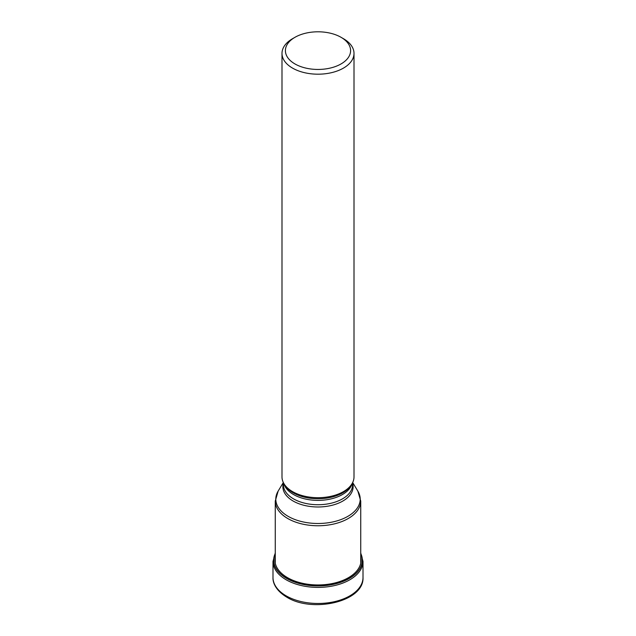 <?xml version="1.0" encoding="UTF-8"?>
<svg xmlns="http://www.w3.org/2000/svg" width="636" height="636" viewBox="0 0 636 636"><rect width="100%" height="100%" fill="white"/><g stroke="black" fill="none" stroke-linecap="round" stroke-linejoin="round"><path stroke-width="0.95" d="M275.261 553.614A44.258 25.551 180 0 0 286.701 578.323A44.258 25.551 0 0 0 340.149 582.377A44.258 25.551 0 0 0 360.739 553.614M281.994 53.4L281.994 476.905A36.006 20.789 0 0 0 284.006 483.758A36.006 20.789 0 0 0 292.536 491.604A36.006 20.789 0 0 0 351.994 483.758A36.006 20.789 0 0 0 354.006 476.905L354.006 53.4A36.006 20.789 180 0 1 343.464 68.1A36.006 20.789 180 0 1 292.536 68.1A36.006 20.789 180 0 1 281.994 53.4A36.006 20.789 180 0 1 292.536 38.701L294.945 37.317A32.603 18.826 180 0 1 341.055 37.309A32.603 18.826 180 0 1 341.055 37.317A32.603 18.826 180 0 1 341.055 63.934A32.603 18.826 180 0 1 294.945 63.934A32.603 18.826 180 0 1 294.945 37.317A32.603 18.826 180 0 1 294.945 37.309M343.464 38.701L341.055 37.309L343.464 38.701A36.006 20.789 180 0 1 354.006 53.4M272.995 577.488A45.005 25.989 0 0 0 286.176 595.86A45.005 25.989 0 0 0 335.22 601.497A45.005 25.989 0 0 0 363.005 577.488C364.309 601.68 312.459 613.319 286.764 597.156C275.277 590.208 272.701 582.155 272.995 577.488L272.995 561.405L275.261 552.97M363.005 577.488L363.005 561.405A45.005 25.989 180 0 1 335.22 585.414A45.005 25.989 180 0 1 286.176 579.786A45.005 25.989 180 0 1 272.995 561.405M360.739 553.471A44.353 25.607 180 0 1 340.34 582.433A44.353 25.607 180 0 1 286.637 578.418A44.353 25.607 180 0 1 275.261 553.471M360.739 556.969A43.081 24.868 0 0 1 336.953 582.417A43.081 24.868 0 0 1 287.536 577.671A43.081 24.868 180 0 1 275.261 556.969M360.739 563.202L360.739 501.081A42.739 24.677 180 0 1 334.353 523.881A42.739 24.677 180 0 1 287.782 518.531A42.739 24.677 180 0 1 287.742 518.507A42.739 24.677 180 0 1 275.261 501.081L275.261 563.202M275.261 501.081L278.155 491.087A42.207 24.367 0 0 0 288.124 516.337A42.207 24.367 0 0 0 288.156 516.353A42.207 24.367 0 0 0 340.443 519.763A42.207 24.367 0 0 0 357.845 491.087L352.67 482.525M352.59 483.201A35.123 20.273 180 0 1 334.226 504.69A35.123 20.273 180 0 1 293.196 501.065A35.123 20.273 180 0 1 293.164 501.049A35.123 20.273 180 0 1 283.41 483.201M283.41 482.684L283.41 484.759A34.59 19.97 0 0 0 293.546 498.878A34.59 19.97 0 0 0 293.57 498.894A34.59 19.97 0 0 0 331.253 503.203A34.59 19.97 0 0 0 352.59 484.759L352.59 482.684M352.193 483.416A34.59 19.97 180 0 1 328.812 499.379A34.59 19.97 180 0 1 293.57 494.554A34.59 19.97 180 0 1 293.546 494.538A34.59 19.97 180 0 1 283.807 483.416M284.006 483.758L284.841 485.141A35.123 20.273 0 0 0 293.164 492.797A35.123 20.273 0 0 0 293.196 492.813A35.123 20.273 0 0 0 351.159 485.141L351.994 483.758M363.005 561.405L360.739 552.97M283.33 482.525L278.155 491.087M360.739 501.081L357.845 491.087"/></g></svg>
